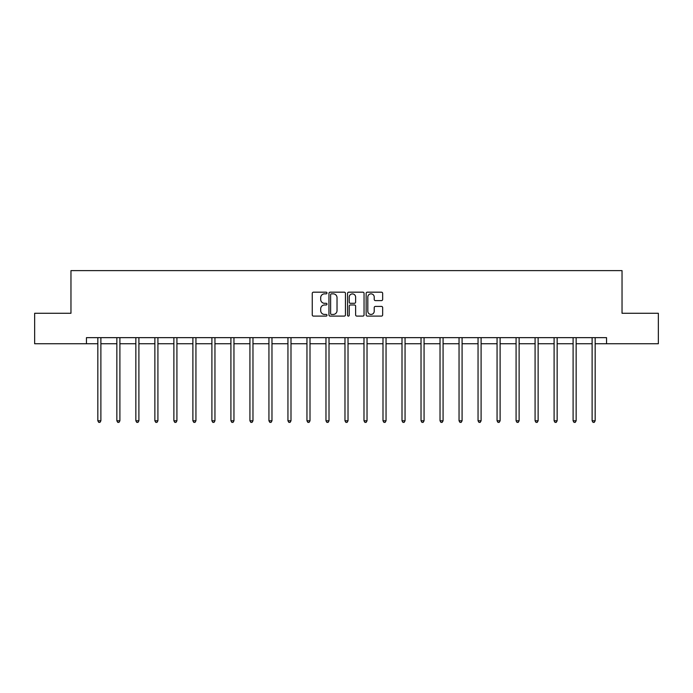 <?xml version="1.0" encoding="UTF-8"?>
<svg xmlns="http://www.w3.org/2000/svg" width="693" height="693" viewBox="0 0 693 693"><rect width="100%" height="100%" fill="white"/><g stroke="black" fill="none" stroke-linecap="round" stroke-linejoin="round"><path stroke-width="1.04" d="M327.001 293.018A0.84 0.84 0 0 0 326.169 292.177L313.453 292.177A1.195 1.195 0 0 0 312.257 293.373L312.257 314.908A1.195 1.195 0 0 0 313.453 316.103L326.169 316.103A0.84 0.84 0 0 0 327.001 315.263A0.84 0.84 0 0 0 326.169 314.431L324.523 314.431A3.829 3.829 0 0 1 320.694 310.603L320.694 308.809A3.829 3.829 0 0 1 324.523 304.981L326.169 304.981A0.84 0.84 0 0 0 327.001 304.14A0.84 0.84 0 0 0 326.169 303.3L324.523 303.3A3.829 3.829 0 0 1 320.694 299.471L320.694 297.678A3.829 3.829 0 0 1 324.523 293.849L326.169 293.849A0.84 0.84 0 0 0 327.001 293.018M381.462 300.615A1.195 1.195 0 0 0 382.657 299.419L382.657 293.373A1.195 1.195 0 0 0 381.462 292.177L367.342 292.177A1.195 1.195 0 0 0 366.147 293.373L366.147 314.908A1.195 1.195 0 0 0 367.342 316.103L381.462 316.103A1.195 1.195 0 0 0 382.657 314.908L382.657 307.605A1.195 1.195 0 0 0 381.462 306.41L375.415 306.41A1.195 1.195 0 0 0 374.22 307.605L374.22 311.226A3.196 3.196 0 0 1 371.024 314.431A3.196 3.196 0 0 1 367.818 311.226L367.818 297.054A3.196 3.196 0 0 1 371.024 293.849A3.196 3.196 0 0 1 374.22 297.054L374.22 299.419A1.195 1.195 0 0 0 375.415 300.615L381.462 300.615M86.443 343.745L34.65 343.745L34.65 313.279L70.963 313.279L70.963 270.625L622.037 270.625L622.037 313.279L658.35 313.279L658.35 343.745L606.557 343.745L606.557 337.656L86.443 337.656L86.443 343.745L97.834 343.745M345.452 293.373A1.195 1.195 0 0 0 344.256 292.177L330.145 292.177A1.195 1.195 0 0 0 328.95 293.373L328.95 314.908A1.195 1.195 0 0 0 330.145 316.103L344.256 316.103A1.195 1.195 0 0 0 345.452 314.908L345.452 293.373M348.744 292.177L362.855 292.177A1.195 1.195 0 0 1 364.05 293.373L364.05 314.908A1.195 1.195 0 0 1 362.855 316.103L356.817 316.103A1.195 1.195 0 0 1 355.622 314.908L355.622 306.176A1.195 1.195 0 0 0 354.426 304.981L350.415 304.981A1.195 1.195 0 0 0 349.22 306.176L349.22 315.263A0.84 0.84 0 0 1 348.38 316.103A0.84 0.84 0 0 1 347.548 315.263L347.548 293.373A1.195 1.195 0 0 1 348.744 292.177M100.883 343.745L116.848 343.745M119.898 343.745L135.854 343.745M138.903 343.745L154.868 343.745M157.917 343.745L173.882 343.745M176.923 343.745L192.888 343.745M195.937 343.745L211.902 343.745M214.951 343.745L230.916 343.745M233.957 343.745L249.922 343.745M252.971 343.745L268.936 343.745M271.977 343.745L287.941 343.745M290.991 343.745L306.956 343.745M310.005 343.745L325.97 343.745M329.01 343.745L344.975 343.745M348.025 343.745L363.99 343.745M367.03 343.745L382.995 343.745M386.044 343.745L402.009 343.745M405.058 343.745L421.023 343.745M424.064 343.745L440.029 343.745M443.078 343.745L459.043 343.745M462.084 343.745L478.049 343.745M481.098 343.745L497.063 343.745M500.112 343.745L516.077 343.745M519.118 343.745L535.083 343.745M538.132 343.745L554.097 343.745M557.146 343.745L573.102 343.745M576.152 343.745L592.117 343.745M595.166 343.745L606.557 343.745M331.462 293.849A0.84 0.84 0 0 0 330.622 294.69L330.622 313.591A0.84 0.84 0 0 0 331.462 314.431L333.194 314.431A3.829 3.829 0 0 0 337.023 310.603L337.023 297.678A3.829 3.829 0 0 0 333.194 293.849L331.462 293.849M355.622 297.115A3.196 3.196 0 0 0 352.425 293.91A3.196 3.196 0 0 0 349.22 297.115L349.22 302.105A1.195 1.195 0 0 0 350.415 303.3L354.426 303.3A1.195 1.195 0 0 0 355.622 302.105L355.622 297.115M101.039 337.656L100.97 337.829A1.221 1.221 0 0 0 100.883 338.288L100.883 420.79L97.834 420.79L97.834 338.288A1.221 1.221 0 0 0 97.748 337.829L97.678 337.656M100.883 420.79L99.965 422.375L98.752 422.375L97.834 420.79M120.054 337.656L119.984 337.829A1.221 1.221 0 0 0 119.898 338.288L119.898 420.79L116.848 420.79L116.848 338.288A1.221 1.221 0 0 0 116.762 337.829L116.684 337.656M119.898 420.79L118.979 422.375L117.758 422.375L116.848 420.79M139.068 337.656L138.99 337.829A1.221 1.221 0 0 0 138.903 338.288L138.903 420.79L135.854 420.79L135.854 338.288A1.221 1.221 0 0 0 135.767 337.829L135.698 337.656M138.903 420.79L137.994 422.375L136.772 422.375L135.854 420.79M158.073 337.656L158.004 337.829A1.221 1.221 0 0 0 157.917 338.288L157.917 420.79L154.868 420.79L154.868 338.288A1.221 1.221 0 0 0 154.782 337.829L154.712 337.656M157.917 420.79L156.999 422.375L155.786 422.375L154.868 420.79M177.087 337.656L177.018 337.829A1.221 1.221 0 0 0 176.923 338.288L176.923 420.79L173.882 420.79L173.882 338.288A1.221 1.221 0 0 0 173.796 337.829L173.718 337.656M176.923 420.79L176.013 422.375L174.792 422.375L173.882 420.79M196.093 337.656L196.024 337.829A1.221 1.221 0 0 0 195.937 338.288L195.937 420.79L192.888 420.79L192.888 338.288A1.221 1.221 0 0 0 192.801 337.829L192.732 337.656M195.937 420.79L195.019 422.375L193.806 422.375L192.888 420.79M215.107 337.656L215.038 337.829A1.221 1.221 0 0 0 214.951 338.288L214.951 420.79L211.902 420.79L211.902 338.288A1.221 1.221 0 0 0 211.815 337.829L211.737 337.656M214.951 420.79L214.033 422.375L212.812 422.375L211.902 420.79M234.121 337.656L234.043 337.829A1.221 1.221 0 0 0 233.957 338.288L233.957 420.79L230.916 420.79L230.916 338.288A1.221 1.221 0 0 0 230.821 337.829L230.752 337.656M233.957 420.79L233.047 422.375L231.826 422.375L230.916 420.79M253.127 337.656L253.058 337.829A1.221 1.221 0 0 0 252.971 338.288L252.971 420.79L249.922 420.79L249.922 338.288A1.221 1.221 0 0 0 249.835 337.829L249.766 337.656M252.971 420.79L252.053 422.375L250.84 422.375L249.922 420.79M272.141 337.656L272.072 337.829A1.221 1.221 0 0 0 271.977 338.288L271.977 420.79L268.936 420.79L268.936 338.288A1.221 1.221 0 0 0 268.849 337.829L268.771 337.656M271.977 420.79L271.067 422.375L269.846 422.375L268.936 420.79M291.155 337.656L291.077 337.829A1.221 1.221 0 0 0 290.991 338.288L290.991 420.79L287.941 420.79L287.941 338.288A1.221 1.221 0 0 0 287.855 337.829L287.786 337.656M290.991 420.79L290.081 422.375L288.86 422.375L287.941 420.79M310.161 337.656L310.092 337.829A1.221 1.221 0 0 0 310.005 338.288L310.005 420.79L306.956 420.79L306.956 338.288A1.221 1.221 0 0 0 306.869 337.829L306.791 337.656M310.005 420.79L309.087 422.375L307.865 422.375L306.956 420.79M329.175 337.656L329.097 337.829A1.221 1.221 0 0 0 329.01 338.288L329.01 420.79L325.97 420.79L325.97 338.288A1.221 1.221 0 0 0 325.875 337.829L325.805 337.656M329.01 420.79L328.101 422.375L326.879 422.375L325.97 420.79M348.181 337.656L348.111 337.829A1.221 1.221 0 0 0 348.025 338.288L348.025 420.79L344.975 420.79L344.975 338.288A1.221 1.221 0 0 0 344.889 337.829L344.819 337.656M348.025 420.79L347.106 422.375L345.894 422.375L344.975 420.79M367.195 337.656L367.125 337.829A1.221 1.221 0 0 0 367.03 338.288L367.03 420.79L363.99 420.79L363.99 338.288A1.221 1.221 0 0 0 363.903 337.829L363.825 337.656M367.03 420.79L366.121 422.375L364.899 422.375L363.99 420.79M386.209 337.656L386.131 337.829A1.221 1.221 0 0 0 386.044 338.288L386.044 420.79L382.995 420.79L382.995 338.288A1.221 1.221 0 0 0 382.908 337.829L382.839 337.656M386.044 420.79L385.135 422.375L383.913 422.375L382.995 420.79M405.214 337.656L405.145 337.829A1.221 1.221 0 0 0 405.058 338.288L405.058 420.79L402.009 420.79L402.009 338.288A1.221 1.221 0 0 0 401.923 337.829L401.845 337.656M405.058 420.79L404.14 422.375L402.919 422.375L402.009 420.79M424.229 337.656L424.151 337.829A1.221 1.221 0 0 0 424.064 338.288L424.064 420.79L421.023 420.79L421.023 338.288A1.221 1.221 0 0 0 420.928 337.829L420.859 337.656M424.064 420.79L423.154 422.375L421.933 422.375L421.023 420.79M443.234 337.656L443.165 337.829A1.221 1.221 0 0 0 443.078 338.288L443.078 420.79L440.029 420.79L440.029 338.288A1.221 1.221 0 0 0 439.942 337.829L439.873 337.656M443.078 420.79L442.16 422.375L440.947 422.375L440.029 420.79M462.248 337.656L462.179 337.829A1.221 1.221 0 0 0 462.084 338.288L462.084 420.79L459.043 420.79L459.043 338.288A1.221 1.221 0 0 0 458.957 337.829L458.879 337.656M462.084 420.79L461.174 422.375L459.953 422.375L459.043 420.79M481.263 337.656L481.185 337.829A1.221 1.221 0 0 0 481.098 338.288L481.098 420.79L478.049 420.79L478.049 338.288A1.221 1.221 0 0 0 477.962 337.829L477.893 337.656M481.098 420.79L480.188 422.375L478.967 422.375L478.049 420.79M500.268 337.656L500.199 337.829A1.221 1.221 0 0 0 500.112 338.288L500.112 420.79L497.063 420.79L497.063 338.288A1.221 1.221 0 0 0 496.976 337.829L496.907 337.656M500.112 420.79L499.194 422.375L497.981 422.375L497.063 420.79M519.282 337.656L519.204 337.829A1.221 1.221 0 0 0 519.118 338.288L519.118 420.79L516.077 420.79L516.077 338.288A1.221 1.221 0 0 0 515.982 337.829L515.913 337.656M519.118 420.79L518.208 422.375L516.987 422.375L516.077 420.79M538.288 337.656L538.218 337.829A1.221 1.221 0 0 0 538.132 338.288L538.132 420.79L535.083 420.79L535.083 338.288A1.221 1.221 0 0 0 534.996 337.829L534.927 337.656M538.132 420.79L537.214 422.375L536.001 422.375L535.083 420.79M557.302 337.656L557.233 337.829A1.221 1.221 0 0 0 557.146 338.288L557.146 420.79L554.097 420.79L554.097 338.288A1.221 1.221 0 0 0 554.01 337.829L553.932 337.656M557.146 420.79L556.228 422.375L555.006 422.375L554.097 420.79M576.316 337.656L576.238 337.829A1.221 1.221 0 0 0 576.152 338.288L576.152 420.79L573.102 420.79L573.102 338.288A1.221 1.221 0 0 0 573.016 337.829L572.946 337.656M576.152 420.79L575.242 422.375L574.021 422.375L573.102 420.79M595.322 337.656L595.252 337.829A1.221 1.221 0 0 0 595.166 338.288L595.166 420.79L592.117 420.79L592.117 338.288A1.221 1.221 0 0 0 592.03 337.829L591.961 337.656M595.166 420.79L594.247 422.375L593.035 422.375L592.117 420.79"/></g></svg>
